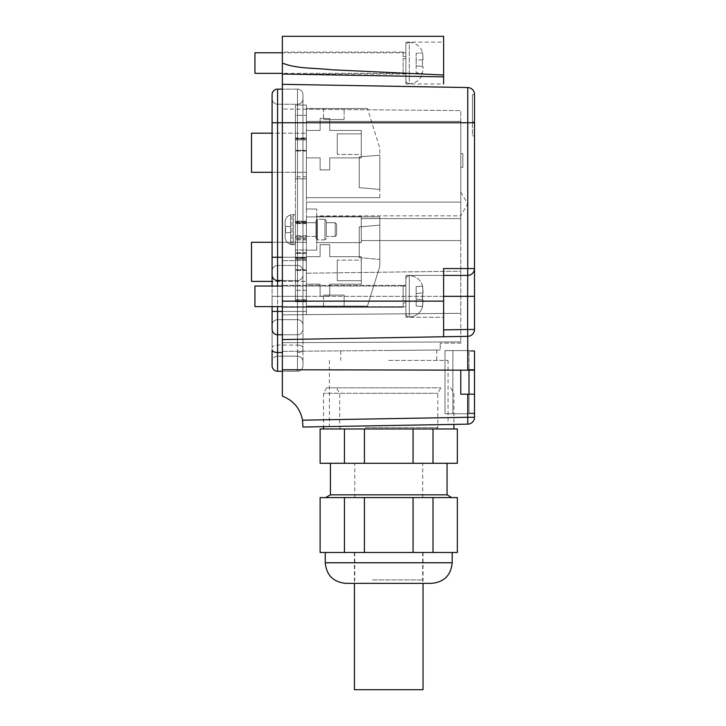 <?xml version="1.0" encoding="UTF-8"?>
<svg xmlns="http://www.w3.org/2000/svg" width="726" height="726" viewBox="0 0 726 726"><rect width="100%" height="100%" fill="white"/><g stroke="black" fill="none" stroke-linecap="round" stroke-linejoin="round"><path stroke-width="0.54" stroke-dasharray="3.63 2.72" d="M412.985 552.477L354.424 552.477L412.985 552.477M354.424 689.7L423.031 689.7M433.014 463.279L457.344 463.279L457.344 428.975L320.121 428.975L320.121 463.279L433.014 463.279L433.014 428.975L453.913 428.975L364.407 428.975L364.407 463.279M416.688 463.279L330.412 463.279L416.688 463.279M364.407 428.975L413.058 428.975L413.058 463.279M344.442 428.975L344.442 463.279M413.058 428.975L433.014 428.975M418.457 387.811L326.718 387.811L418.457 387.811M419.982 393.301L323.551 393.301L419.982 393.301M363.69 387.811L440.954 387.811L363.69 387.811M365.214 393.301L437.787 393.301L365.214 393.301M365.214 427.605L437.787 427.605L365.214 427.605M365.868 428.975L436.417 428.975L365.868 428.975M447.053 494.842L330.412 494.842M358.49 497.591L451.799 497.591L358.49 497.591M364.407 497.591L364.407 552.477L413.058 552.477L413.058 497.591L320.121 497.591L320.121 552.477L344.442 552.477L344.442 497.591M433.014 497.591L457.344 497.591L457.344 552.477L433.014 552.477L433.014 497.591L413.058 497.591M413.058 552.477L433.014 552.477M364.407 552.477L344.442 552.477M419.156 552.477L325.266 552.477L419.156 552.477M423.031 552.477L423.031 583.35L351.339 583.35L406.66 583.35M372.447 552.477L422.695 552.477L372.447 552.477M431.607 583.35L345.848 583.35M405.008 463.279L354.769 463.279L405.008 463.279M405.008 497.591L354.769 497.591L405.008 497.591M474.495 351.302L474.495 370.169L474.495 351.302L469.005 351.302L469.005 413.049L474.495 413.049L474.495 351.302L469.005 351.302L469.005 370.169M469.005 394.182L469.005 413.049L474.495 413.049L474.495 394.182L474.495 413.738L444.993 413.738L444.993 350.613L474.495 350.613L474.495 370.169L282.378 369.752L282.378 339.559L467.753 336.329A6.861 6.861 0 0 0 474.495 329.468L474.495 296.335L443.622 296.335L443.622 336.746L443.622 301.136L282.378 301.136L282.378 339.559M388.728 360.368L448.06 360.368L388.728 360.368M388.728 425.527L329.695 426.561L388.728 425.527M302.914 427.024L467.753 424.147L467.753 394.182L460.774 394.182L460.774 370.169L460.774 394.182L460.774 370.169L467.753 370.169M474.495 370.169L474.495 350.613L444.993 350.613L444.993 413.738L444.993 350.613L444.993 413.738L474.495 413.738L474.495 394.182L474.495 417.287A6.861 6.861 0 0 1 467.753 424.147A6.861 6.861 0 0 0 474.495 417.287L302.542 420.173C300.183 408.502 293.467 400.489 282.378 396.133L282.378 369.752M474.495 394.182L467.753 394.182M282.378 36.3L282.378 301.136M405.879 52.771L282.378 52.771L282.378 73.353L405.879 73.353L405.879 52.771L405.879 73.353M282.378 285.363L282.378 307.316L282.378 285.363L282.378 307.316L282.378 285.363L403.139 285.363L282.378 285.363M282.378 334.759L297.478 334.759L282.378 334.759L297.478 334.759L282.378 334.759L282.378 371.267L282.378 311.427L282.378 334.759L297.478 334.759A5.49 5.49 0 0 0 302.969 329.268A5.49 5.49 0 0 1 297.478 334.759A5.49 5.49 0 0 0 302.969 329.268A5.49 5.49 0 0 1 297.478 334.759A5.49 5.49 0 0 0 302.969 329.268L302.969 296.335L302.969 329.268A5.49 5.49 0 0 1 297.478 334.759A5.49 5.49 0 0 0 302.969 329.268L302.969 275.063A5.49 5.49 0 0 1 297.478 280.554A5.49 5.49 0 0 0 302.969 275.063L302.969 329.268A5.49 5.49 0 0 1 297.478 334.759L297.478 311.427L297.478 334.759A5.49 5.49 0 0 0 302.969 329.268L302.969 325.157A5.49 5.49 0 0 0 297.478 319.667A5.49 5.49 0 0 1 302.969 325.157A5.49 5.49 0 0 0 297.478 319.667A5.49 5.49 0 0 1 302.969 325.157L302.969 349.787A5.49 2.704 180 0 1 297.478 352.491L297.478 371.267A5.49 5.49 0 0 0 302.969 365.777A5.49 5.49 0 0 1 297.478 371.267A5.49 5.49 0 0 0 302.969 365.777L302.969 361.666L302.969 365.777A5.49 5.49 0 0 1 297.478 371.267L297.478 352.491A5.49 2.704 180 0 0 302.969 349.787A5.49 2.704 180 0 1 297.478 352.491L297.478 371.267A5.49 5.49 0 0 0 302.969 365.777L302.969 361.666A5.49 5.49 0 0 0 297.478 356.176L297.478 345.05A5.49 2.704 180 0 1 302.969 347.754L302.969 329.268M302.969 325.157A5.49 5.49 0 0 0 297.478 319.667L277.577 319.667L297.478 319.667L277.577 319.667L277.577 356.176L277.577 319.667A5.49 5.49 0 0 0 272.087 325.157L272.087 329.268A5.49 5.49 0 0 0 277.577 334.759A5.49 5.49 0 0 1 272.087 329.268A5.49 5.49 0 0 0 277.577 334.759L277.577 319.667A5.49 5.49 0 0 0 272.087 325.157A5.49 5.49 0 0 1 277.577 319.667L297.478 319.667A5.49 5.49 0 0 1 302.969 325.157A5.49 5.49 0 0 0 297.478 319.667L282.378 319.667L297.478 319.667L282.378 319.667L282.378 356.176L282.378 296.335L282.378 342.681L282.378 314.866L460.774 313.305L460.774 341.91L460.774 313.305L306.399 314.648L306.399 296.335L282.378 296.335L282.378 257.231L282.378 319.667L297.478 319.667A5.49 5.49 0 0 1 302.969 325.157L302.969 311.427L302.969 325.157A5.49 5.49 0 0 0 297.478 319.667L297.478 345.05L297.478 311.427L302.969 311.427L297.478 311.427L302.969 311.427L297.478 311.427L297.478 296.335L297.478 345.05A5.49 2.704 180 0 1 302.969 347.754L302.969 361.666A5.49 5.49 0 0 0 297.478 356.176L282.378 356.176L297.478 356.176A5.49 5.49 0 0 1 302.969 361.666L302.969 365.777M282.378 280.554L297.478 280.554L277.577 280.554L277.577 296.335L277.577 265.462A5.49 5.49 0 0 0 272.087 270.952L272.087 257.231L272.087 270.952A5.49 5.49 0 0 1 277.577 265.462A5.49 5.49 0 0 0 272.087 270.952L272.087 275.063A5.49 5.49 0 0 0 277.577 280.554A5.49 5.49 0 0 1 272.087 275.063A5.49 5.49 0 0 0 277.577 280.554L277.577 104.226L297.478 104.226A5.49 5.49 0 0 0 302.969 98.736A5.49 5.49 0 0 1 297.478 104.226L282.378 104.226L282.378 257.231L282.378 122.748L282.378 257.231L306.399 257.231L306.399 250.171L316.69 250.171L306.399 250.171L306.399 260.452L282.378 260.661L306.399 260.452L306.399 273.212L306.399 257.231L282.378 257.231L282.378 260.661L282.378 89.135L282.378 122.748L282.378 104.226L297.478 104.226L297.478 122.748L297.478 89.135A5.49 5.49 0 0 1 302.969 94.616L302.969 257.231L302.969 94.616A5.49 5.49 0 0 0 297.478 89.135A5.49 5.49 0 0 1 302.969 94.616L302.969 275.063L302.969 94.616A5.49 5.49 0 0 0 297.478 89.135L297.478 122.748L302.969 122.748L302.969 98.736A5.49 5.49 0 0 1 297.478 104.226L297.478 122.748L302.969 122.748L297.478 122.748L297.478 257.231L297.478 104.226A5.49 5.49 0 0 0 302.969 98.736L302.969 122.748L297.478 122.748L297.478 89.135A5.49 5.49 0 0 1 302.969 94.616L302.969 98.736L302.969 94.616M444.993 413.738L469.005 413.738L444.993 413.738M474.495 94.616L472.435 94.616L472.435 135.789L474.495 135.789L474.495 94.616L472.435 94.616L472.435 122.068L474.495 122.068L474.495 94.616L472.435 94.616L472.435 122.068L474.495 122.068L474.495 94.616L472.435 94.616L472.435 135.789L474.495 135.789L474.495 122.748L474.495 296.335M467.753 87.565L467.753 122.748L474.495 122.748L474.495 94.425A6.861 6.861 0 0 0 467.753 87.565L282.378 84.325M443.622 36.3L443.622 83.989L405.879 83.989L405.879 42.135L405.879 83.989M282.378 63.062C297.161 69.015 314.866 67.817 331.065 69.75L443.622 75.005M282.378 257.231L302.969 257.231L297.478 257.231L302.969 257.231L302.969 296.335L297.478 296.335L297.478 280.554A5.49 5.49 0 0 0 302.969 275.063L302.969 270.952A5.49 5.49 0 0 0 297.478 265.462A5.49 5.49 0 0 1 302.969 270.952L302.969 296.335L302.969 270.952A5.49 5.49 0 0 0 297.478 265.462A5.49 5.49 0 0 1 302.969 270.952L302.969 296.335L302.969 270.952A5.49 5.49 0 0 0 297.478 265.462L297.478 296.335L282.378 296.335L306.399 296.335L306.399 314.648L306.399 296.335L460.774 296.335L460.774 271.17L306.399 273.212L306.399 250.171L316.69 250.171L316.69 209.006L316.69 250.171L316.69 209.006L306.399 209.006L306.399 202.146L460.774 202.146L460.774 215.867L316.69 215.867L316.69 250.171L306.399 250.171L306.399 273.212L460.774 271.17L460.774 313.305L282.378 314.866L282.378 296.335L282.378 311.427L282.378 296.335L297.478 296.335L297.478 280.554A5.49 5.49 0 0 0 302.969 275.063L302.969 257.231L302.969 270.952L302.969 257.231L297.478 257.231L297.478 280.554A5.49 5.49 0 0 0 302.969 275.063A5.49 5.49 0 0 1 297.478 280.554L277.577 280.554L297.478 280.554L297.478 257.231L282.378 257.231L297.478 257.231L297.478 122.748L282.378 122.748L460.774 122.748L460.774 121.378L460.774 202.146L306.399 202.146L460.774 202.146L460.774 122.748L282.378 122.748L282.378 109.027L282.378 257.231L282.378 122.748L467.753 122.748L467.753 268.547L443.622 268.547L443.622 317.262L443.622 275.408L405.879 275.408L405.879 317.262L405.879 275.408L405.879 317.262L405.879 275.408L443.622 275.408L443.622 268.547L443.622 301.136M403.139 52.081L403.139 56.537L405.879 56.537L405.879 58.67L405.879 56.537L403.139 56.537L403.139 52.081L282.378 52.081M405.879 74.034L282.378 74.034L443.622 76.856L443.622 42.135L443.622 76.856M403.139 73.97L403.139 58.67L403.139 73.97L403.139 58.67L403.139 73.97L405.879 73.97L405.879 58.67L403.139 58.67L405.879 58.67L405.879 73.97L403.139 73.97M405.879 300.727L405.879 302.851L403.139 302.851L403.139 307.316L282.378 307.316L403.139 307.316L403.139 302.851L403.139 307.316L403.139 302.851L405.879 302.851L405.879 300.727L403.139 300.727L403.139 285.427L403.139 300.727L403.139 285.427L403.139 300.727L403.139 285.427L403.139 300.727L403.139 285.427L403.139 300.727L405.879 300.727L405.879 302.851L403.139 302.851L405.879 302.851L405.879 300.727L403.139 300.727L405.879 300.727L405.879 285.363L405.879 300.727L405.879 285.427L403.139 285.427L405.879 285.363L405.879 300.727M282.378 371.267L297.478 371.267L282.378 371.267L297.478 371.267L297.478 352.491A5.49 2.704 180 0 0 302.969 349.787L302.969 347.754A5.49 2.704 180 0 0 297.478 345.05L297.478 311.427L297.478 334.759L297.478 311.427L302.969 311.427L297.478 311.427L302.969 311.427L297.478 311.427L297.478 296.335L297.478 319.667M297.478 89.135L282.378 89.135L297.478 89.135L282.378 89.135L297.478 89.135L297.478 122.748L302.969 122.748L297.478 122.748L302.969 122.748L297.478 122.748L297.478 257.231L297.478 104.226L277.577 104.226A5.49 5.49 0 0 1 272.087 98.736L272.087 257.231L272.087 98.736A5.49 5.49 0 0 0 277.577 104.226L277.577 122.748L297.478 122.748L282.378 122.748L297.478 122.748L297.478 296.335L302.969 296.335L302.969 311.427L302.969 275.063A5.49 5.49 0 0 1 297.478 280.554A5.49 5.49 0 0 0 302.969 275.063L302.969 270.952A5.49 5.49 0 0 0 297.478 265.462L297.478 311.427L282.378 311.427L306.399 311.427L282.378 311.427M444.993 350.613L469.005 350.613L469.005 413.738L469.005 350.613L452.879 350.613L452.879 413.738L452.879 350.613L452.879 413.738L452.879 350.613L444.993 350.613M443.622 275.408L467.635 275.408A6.861 6.861 0 0 0 474.495 268.547A6.861 6.861 0 0 1 467.635 275.408L467.635 329.468L474.495 329.468A6.861 6.861 0 0 1 467.753 336.329A6.861 6.861 0 0 0 474.495 329.468A6.861 6.861 0 0 1 467.753 336.329L467.753 369.752L474.495 369.752M443.622 296.335L443.622 317.262L405.879 317.262L443.622 317.262L443.622 296.335L443.622 336.746M405.879 285.427L403.139 285.427L405.879 285.427M467.635 275.408A6.861 6.861 0 0 0 474.495 268.547A6.861 6.861 0 0 1 467.635 275.408A6.861 6.861 0 0 0 474.495 268.547L467.753 268.547L467.635 275.408M405.879 42.135L443.622 42.135M302.969 257.231L302.969 122.748L302.969 257.231L302.969 122.748L302.969 257.231L297.478 257.231L297.478 122.748L297.478 257.231L302.969 257.231M282.378 265.462L297.478 265.462L297.478 257.231L297.478 265.462L282.378 265.462M282.378 351.375L282.378 342.681L282.378 351.375L440.192 349.996L440.192 343.135L440.192 349.996L282.378 351.375M306.399 109.236L282.378 109.027L306.399 109.236L306.399 121.378L306.399 109.236L306.399 121.378L460.774 121.378L306.399 121.378L460.774 121.378L306.399 121.378L306.399 109.236L460.774 110.588L306.399 109.236M306.399 260.452L282.378 260.661L306.399 260.452M306.399 314.648L306.399 296.335L460.774 296.335L460.774 313.305L306.399 314.648M460.774 343.135L440.192 343.135L460.774 343.135L460.774 341.91L460.774 343.135M388.728 350.449L436.589 350.023L388.728 350.449M316.69 209.006L306.399 209.006L306.399 202.146L306.399 209.006L316.69 209.006L316.69 215.867L460.774 215.867L460.774 271.17L460.774 202.146L306.399 202.146L306.399 209.006L316.69 209.006M460.774 121.378L460.774 110.588L460.774 121.378M460.774 153.622L460.774 167.343L460.774 153.622L460.774 167.343L460.774 153.622L462.825 153.622L462.825 167.343L460.774 167.343L462.825 167.343L462.825 153.622L462.825 167.343L462.825 153.622L460.774 153.622M460.774 214.288L460.774 191.973L460.774 214.288M316.69 216.548L316.69 242.62L316.69 216.548L316.69 242.62L316.69 216.548L361.285 216.548L361.285 242.62L316.69 242.62L361.285 242.62L361.285 216.548L361.285 242.62L361.285 216.548L316.69 216.548M306.399 296.335L460.774 296.335L306.399 296.335M361.285 218.608L361.285 240.569L361.285 218.608L361.285 240.569L361.285 218.608L460.774 218.608L460.774 240.569L361.285 240.569L460.774 240.569L460.774 218.608L460.774 240.569L460.774 218.608L361.285 218.608M282.378 306.626L405.879 306.626L254.935 306.626L254.935 286.044L254.935 306.626L254.935 286.044L405.879 286.044L405.879 306.626L405.879 286.044L405.879 306.626L405.879 286.044L282.378 286.044M405.879 313.487L405.879 279.183L405.879 313.487A3.43 3.43 0 0 0 409.31 316.917A3.43 3.43 0 0 1 405.879 313.487M422.459 306.581L416.17 306.027L416.17 286.643L422.459 286.098L416.17 286.643L416.17 292.905L416.17 286.643L422.605 286.08A13.721 13.721 0 0 0 409.31 275.753A3.43 3.43 0 0 0 405.879 279.183A3.43 3.43 0 0 1 409.31 275.753L409.31 316.917L409.31 275.753A13.721 13.721 0 0 1 422.605 286.08L416.17 286.643L416.17 293.504L416.17 292.905L416.17 293.504L422.459 292.959L422.459 299.72L416.17 299.166L416.17 293.504L423.031 292.905L416.17 293.504L423.031 292.905L422.605 286.08L423.031 292.905L422.459 286.098L423.031 290.391L422.459 299.72L416.17 299.166L416.17 293.504L423.031 292.905L423.031 290.391L422.459 299.72L416.17 299.166L416.17 293.504L423.031 292.905L423.031 290.391L422.459 299.72L416.17 299.166L423.031 299.765L416.17 299.166L416.17 306.027L416.17 299.765L416.17 306.027L422.605 306.59A13.721 13.721 0 0 1 409.31 316.917A13.721 13.721 0 0 0 422.605 306.59L416.17 306.027L422.605 306.59L423.031 299.765L422.459 299.72L423.031 299.765L422.459 306.581L423.031 299.765L416.17 299.166L423.031 299.765L422.459 299.72L423.031 299.765L422.459 306.581M423.031 302.279L423.031 299.765L423.031 302.279M306.399 176.754L306.399 105.061L295.418 105.061L295.418 178.814L295.418 105.061L306.399 105.061L306.399 115.352L306.399 105.061L295.418 105.061L306.399 105.061L306.399 178.814L295.418 178.814L306.399 178.814L306.399 176.754L295.418 176.754L306.399 176.754M306.399 250.043L306.399 115.352L295.418 115.352L295.418 253.474L295.418 115.352L306.399 115.352L306.399 253.474L306.399 250.043L295.418 250.043L306.399 250.043M306.399 253.401L306.399 301.735L306.399 299.684L295.418 299.684L295.418 301.735L295.418 252.575L295.418 299.684L306.399 299.684L306.399 252.575L306.399 253.401L295.418 253.401L306.399 253.401M306.399 301.698L306.399 221.357L306.399 237.819L306.399 221.357L306.399 237.819L295.418 237.819L295.418 221.357L295.418 237.819L295.418 221.357L295.418 237.819L306.399 237.819L295.418 237.819L306.399 237.819L306.399 301.698L295.418 301.698L306.399 301.698M306.399 269.727L306.399 257.376L306.399 269.727L306.399 257.376L306.399 269.727L295.418 269.727L295.418 257.376L295.418 269.727L295.418 257.376L295.418 269.727L306.399 269.727M306.399 150.346L306.399 137.994L306.399 150.346L306.399 137.994L306.399 150.346L295.418 150.346L295.418 137.994L295.418 150.346L295.418 137.994L295.418 150.346L306.399 150.346M306.399 257.93L306.399 270.408L306.399 259.137L306.399 270.072L306.399 259.363L295.418 259.137L295.418 270.408L295.418 259.137L306.399 259.137L306.399 270.408L306.399 257.93L306.399 270.072L306.399 258.211L295.418 258.211L295.418 270.408L295.418 257.93L306.399 257.93L295.418 258.211L295.418 270.072L295.418 259.137L306.399 259.137L295.418 259.363L295.418 270.072L295.418 257.93L306.399 257.93M306.399 222.002L306.399 239.879L306.399 221.158L306.399 239.879L306.399 221.158L306.399 222.002L295.418 222.002L295.418 221.158L295.418 239.879L295.418 221.158L306.399 221.158L295.418 221.158L295.418 238.854L295.418 222.973L306.399 222.973L295.418 222.973L295.418 238.854L295.418 222.002L306.399 222.002M306.399 138.548L306.399 151.026L306.399 139.755L306.399 150.681L306.399 139.973L295.418 139.755L295.418 151.026L295.418 139.755L306.399 139.755L306.399 151.026L306.399 138.548L306.399 150.681L306.399 138.829L295.418 138.829L295.418 151.026L295.418 138.548L306.399 138.548L295.418 138.829L295.418 150.681L295.418 139.755L306.399 139.755L295.418 139.973L295.418 150.681L295.418 138.548L306.399 138.548M295.418 300.745L295.418 237.819L295.418 300.745L306.399 300.745L295.418 300.745M306.399 235.759L295.418 235.759L306.399 235.759M306.399 223.635L295.418 223.635L306.399 223.635M295.418 257.376L306.399 257.376L295.418 257.376M295.418 221.357L306.399 221.357L295.418 221.357M295.418 137.994L306.399 137.994L295.418 137.994M290.618 244.272C287.133 243.201 285.3 240.814 285.127 237.13L285.127 232.901L290.618 232.42L290.618 244.544A6.861 6.861 0 0 0 291.988 244.68A6.861 6.861 0 0 1 290.618 244.544L290.618 244.272C287.133 243.201 285.3 240.814 285.127 237.13L285.127 232.901L290.618 232.42L290.618 226.757L290.618 232.42L285.563 232.865L285.563 226.312L285.563 232.865L290.618 232.42L285.127 232.901L285.563 226.312L290.618 226.757L290.618 244.272C287.133 243.201 285.3 240.814 285.127 237.13L285.127 232.901L285.127 237.13L285.127 232.901L290.618 232.42L290.618 214.905L290.618 226.757L285.127 226.276L285.127 222.047L285.127 226.276L290.618 226.757L285.127 226.276L285.127 222.047L285.127 226.276L290.618 226.757L290.618 214.905C287.133 215.976 285.3 218.363 285.127 222.047C285.3 218.363 287.133 215.976 290.618 214.905L290.618 214.633A6.861 6.861 0 0 1 291.988 214.497A6.861 6.861 0 0 0 290.618 214.633L290.618 226.757L285.127 226.276L285.563 232.865L290.618 232.42L285.127 232.901L285.127 237.13C285.3 240.814 287.133 243.201 290.618 244.272L290.618 244.272M293.358 214.497L291.988 214.497L293.358 214.497A2.06 2.06 0 0 1 295.418 216.548A2.06 2.06 0 0 0 293.358 214.497L293.358 244.68L291.988 244.68L293.358 244.68A2.06 2.06 0 0 0 295.418 242.62A2.06 2.06 0 0 1 293.358 244.68L293.358 214.497M295.418 242.62L295.418 216.548L295.418 242.62M295.418 236.449L295.418 222.728L295.418 236.449L316.001 236.449L316.001 222.728L316.001 236.449L295.418 236.449L295.418 222.728L316.001 222.728L295.418 222.728L295.418 236.449M316.001 238.509L316.001 220.668L316.001 238.509L317.371 239.879L317.371 219.297L317.371 239.879L324.921 239.879L324.921 219.297L324.921 239.879L317.371 239.879L317.371 219.297L324.921 219.297L317.371 219.297L317.371 239.879L316.001 238.509L316.001 220.668L317.371 219.297L316.001 220.668L316.001 238.509M326.292 220.668L324.921 219.297L324.921 239.879L324.921 219.297L326.292 220.668L326.292 238.509L324.921 239.879L326.292 238.509L326.292 220.668M326.292 236.449L326.292 222.728L326.292 236.449L335.212 236.449L335.212 222.728L335.212 236.449L326.292 236.449L326.292 222.728L335.212 222.728L326.292 222.728L326.292 236.449M336.583 235.079L335.212 236.449L335.212 222.728L335.212 236.449L336.583 235.079L336.583 224.098L335.212 222.728L336.583 224.098L336.583 235.079M277.577 286.044L277.577 296.335L272.087 296.335L302.969 296.335L297.478 296.335L297.478 280.554A5.49 5.49 0 0 0 302.969 275.063A5.49 5.49 0 0 1 297.478 280.554L297.478 257.231L272.087 257.231L277.577 257.231L272.087 257.231L272.087 311.427L272.087 296.335L277.577 296.335L277.577 265.462L297.478 265.462A5.49 5.49 0 0 1 302.969 270.952A5.49 5.49 0 0 0 297.478 265.462L277.577 265.462A5.49 5.49 0 0 0 272.087 270.952L272.087 281.389L306.399 281.389L251.505 281.389L251.505 242.284L306.399 242.284L306.399 216.892L379.807 216.892L379.807 266.297L367.456 306.091L306.399 306.091L306.399 256.686L306.399 281.389L306.399 256.686L320.121 256.686L320.121 244.68L329.722 244.68L329.722 256.686L361.285 256.686L361.285 284.138L329.722 284.138L329.722 296.144L320.121 296.144L320.121 284.138L306.399 284.138L306.399 256.686L320.121 256.686L320.121 244.68L329.722 244.68L329.722 256.686L361.285 256.686L361.285 284.138L329.722 284.138L329.722 296.144L320.121 296.144L320.121 284.138L306.399 284.138L306.399 306.091L367.456 306.091L379.807 266.297L379.807 216.892L306.399 216.892L306.399 242.284L272.087 242.284M344.133 306.091L323.551 306.091L344.133 306.091L323.551 306.091L344.133 306.091L323.551 306.091L344.133 306.091L323.551 306.091L344.133 306.091L323.551 306.091L344.133 306.091L323.551 306.091L344.133 306.091L323.551 306.091L344.133 306.091L323.551 306.091L344.133 306.091L323.551 306.091L344.133 306.091L344.133 295.11L323.551 295.11L344.133 295.11L323.551 295.11L344.133 295.11L323.551 295.11L344.133 295.11L323.551 295.11L344.133 295.11L323.551 295.11L344.133 295.11L323.551 295.11L344.133 295.11L323.551 295.11L344.133 295.11L323.551 295.11L344.133 295.11L323.551 295.11L344.133 295.11L344.133 306.091L344.133 295.11M379.807 259.436L379.807 225.133L359.225 226.929L379.807 225.133L359.225 226.929L359.225 257.63L359.225 226.929L379.807 225.133L359.225 226.929L359.225 257.63L359.225 226.929L379.807 225.133L359.225 226.929L359.225 257.63L359.225 226.929L379.807 225.133L359.225 226.929L359.225 257.63L359.225 226.929L379.807 225.133L359.225 226.929L359.225 257.63L359.225 226.929L379.807 225.133L359.225 226.929L359.225 257.63L359.225 226.929L379.807 225.133L359.225 226.929L359.225 257.63L359.225 226.929L379.807 225.133L359.225 226.929L359.225 257.63L359.225 226.929L379.807 225.133L379.807 259.436L379.807 225.133L379.807 259.436L379.807 225.133L379.807 259.436L379.807 225.133L379.807 259.436L379.807 225.133L379.807 259.436L379.807 225.133L379.807 259.436L379.807 225.133L379.807 259.436L379.807 225.133L379.807 259.436L379.807 225.133L379.807 259.436L359.225 257.63L359.225 226.929L359.225 257.63L379.807 259.436M361.285 260.117L361.285 280.699L361.285 260.117L337.272 260.117L337.272 280.699L337.272 260.117L337.272 280.699L337.272 260.117L361.285 260.117L361.285 280.699L337.272 280.699L361.285 280.699L361.285 260.117M320.121 284.138L306.399 284.138L320.121 284.138L320.121 296.144L320.121 284.138M329.722 284.138L329.722 296.144L320.121 296.144L329.722 296.144L329.722 284.138L361.285 284.138L329.722 284.138M306.399 256.686L320.121 256.686L320.121 244.68L329.722 244.68L329.722 256.686L361.285 256.686L361.285 284.138L361.285 256.686L329.722 256.686L329.722 244.68L320.121 244.68L320.121 256.686L306.399 256.686M323.551 306.091L323.551 295.11M272.087 172.298L306.399 172.298L251.505 172.298L251.505 133.185L306.399 133.185L272.087 133.185M306.399 157.887L306.399 133.185L306.399 157.887L320.121 157.887L320.121 169.893L329.722 169.893L329.722 157.887L361.285 157.887L361.285 130.444L329.722 130.444L329.722 118.438L320.121 118.438L320.121 130.444L306.399 130.444L306.399 157.887L320.121 157.887L320.121 169.893L329.722 169.893L329.722 157.887L361.285 157.887L361.285 130.444L329.722 130.444L329.722 118.438L320.121 118.438L320.121 130.444L306.399 130.444L306.399 157.887L320.121 157.887L320.121 169.893L329.722 169.893L329.722 157.887L361.285 157.887L361.285 130.444L329.722 130.444L329.722 118.438L320.121 118.438L320.121 130.444L306.399 130.444L306.399 108.492L306.399 130.444L320.121 130.444L320.121 118.438L329.722 118.438L329.722 130.444L361.285 130.444L361.285 157.887L329.722 157.887L329.722 169.893L320.121 169.893L320.121 157.887L306.399 157.887M367.456 108.492L306.399 108.492L367.456 108.492L379.807 148.286L367.456 108.492M344.133 108.492L323.551 108.492L344.133 108.492L323.551 108.492L344.133 108.492L323.551 108.492L344.133 108.492L323.551 108.492L344.133 108.492L323.551 108.492L344.133 108.492L323.551 108.492L344.133 108.492L323.551 108.492L344.133 108.492L323.551 108.492L344.133 108.492L323.551 108.492L344.133 108.492L323.551 108.492L344.133 108.492L323.551 108.492L344.133 108.492L323.551 108.492L344.133 108.492L344.133 119.463L323.551 119.463L344.133 119.463L323.551 119.463L344.133 119.463L323.551 119.463L344.133 119.463L323.551 119.463L344.133 119.463L323.551 119.463L344.133 119.463L323.551 119.463L344.133 119.463L323.551 119.463L344.133 119.463L323.551 119.463L344.133 119.463L323.551 119.463L344.133 119.463L323.551 119.463L344.133 119.463L323.551 119.463L344.133 119.463L323.551 119.463L344.133 119.463L344.133 108.492M379.807 197.681L379.807 148.286L379.807 197.681L306.399 197.681L379.807 197.681M379.807 155.146L379.807 189.45L359.225 187.653L379.807 189.45L359.225 187.653L359.225 156.943L359.225 187.653L379.807 189.45L359.225 187.653L359.225 156.943L359.225 187.653L379.807 189.45L359.225 187.653L359.225 156.943L359.225 187.653L379.807 189.45L359.225 187.653L359.225 156.943L359.225 187.653L379.807 189.45L359.225 187.653L359.225 156.943L359.225 187.653L379.807 189.45L359.225 187.653L359.225 156.943L359.225 187.653L379.807 189.45L359.225 187.653L359.225 156.943L359.225 187.653L379.807 189.45L359.225 187.653L359.225 156.943L359.225 187.653L379.807 189.45L359.225 187.653L359.225 156.943L359.225 187.653L379.807 189.45L359.225 187.653L359.225 156.943L359.225 187.653L379.807 189.45L359.225 187.653L359.225 156.943L359.225 187.653L379.807 189.45L379.807 155.146L379.807 189.45L379.807 155.146L379.807 189.45L379.807 155.146L379.807 189.45L379.807 155.146L379.807 189.45L379.807 155.146L379.807 189.45L379.807 155.146L379.807 189.45L379.807 155.146L379.807 189.45L379.807 155.146L379.807 189.45L379.807 155.146L379.807 189.45L379.807 155.146L379.807 189.45L379.807 155.146L379.807 189.45L379.807 155.146L359.225 156.943L359.225 187.653L359.225 156.943L379.807 155.146M306.399 172.298L306.399 197.681L306.399 172.298M361.285 154.456L361.285 133.874L361.285 154.456L337.272 154.456L337.272 133.874L337.272 154.456L337.272 133.874L337.272 154.456L361.285 154.456L361.285 133.874L337.272 133.874L361.285 133.874L361.285 154.456M323.551 108.492L323.551 119.463L323.551 108.492M290.618 214.905C287.133 215.976 285.3 218.363 285.127 222.047L285.127 226.276L290.618 226.757L285.127 226.276L285.127 222.047C285.3 218.363 287.133 215.976 290.618 214.905M316.001 236.449L316.001 222.728L316.001 236.449M254.935 73.353L254.935 52.771M405.879 80.214L405.879 45.901L405.879 80.214A3.43 3.43 0 0 0 409.31 83.644L409.31 42.471A3.43 3.43 0 0 0 405.879 45.901M422.605 52.807L423.031 59.632L423.031 57.118L423.031 59.632L422.459 59.677L422.459 66.438L423.031 66.493L416.17 65.884L423.031 66.493L423.031 68.997L423.031 66.493L416.17 65.884L416.17 72.754L422.459 73.299L423.031 66.493L422.459 73.299L416.17 72.754L416.17 53.37L422.459 52.816L416.17 53.37L416.17 60.231L423.031 59.632L422.459 59.677L422.459 66.438L416.17 65.884L416.17 60.231L423.031 59.632L422.605 52.807A13.721 13.721 0 0 0 409.31 42.471L409.31 83.644A13.721 13.721 0 0 0 422.605 73.317L422.605 73.317M297.478 371.267L277.577 371.267L277.577 334.759L297.478 334.759M302.969 296.335L302.969 311.427L302.969 296.335L297.478 296.335L297.478 265.462A5.49 5.49 0 0 1 302.969 270.952A5.49 5.49 0 0 0 297.478 265.462L297.478 311.427L277.577 311.427L297.478 311.427L297.478 296.335L302.969 296.335M302.969 361.666L302.969 347.754A5.49 2.704 180 0 0 297.478 345.05L297.478 356.176A5.49 5.49 0 0 1 302.969 361.666A5.49 5.49 0 0 0 297.478 356.176L277.577 356.176L297.478 356.176M272.087 347.754L272.087 325.157L272.087 347.754A5.49 2.704 180 0 1 277.577 345.05L297.478 345.05L277.577 345.05A5.49 2.704 180 0 0 272.087 347.754L272.087 349.787L272.087 347.754M277.577 356.176A5.49 5.49 0 0 0 272.087 361.666A5.49 5.49 0 0 1 277.577 356.176M277.577 306.626L277.577 319.667A5.49 5.49 0 0 0 272.087 325.157L272.087 329.268L272.087 325.157M272.087 306.626L272.087 296.335L272.087 311.427L297.478 311.427L297.478 296.335L277.577 296.335L277.577 311.427L277.577 296.335L297.478 296.335L272.087 296.335L272.087 286.044M272.087 365.777L272.087 349.787A5.49 2.704 180 0 0 277.577 352.491L282.378 352.491M272.087 257.231L272.087 122.748L277.577 122.748L277.577 89.135M272.087 94.616L272.087 98.736M372.447 579.92L422.695 579.92L372.447 579.92M452.198 562.768L325.266 562.768M467.753 336.329L467.635 329.468L443.622 329.885M302.969 98.736A5.49 5.49 0 0 1 297.478 104.226M282.378 342.681L460.774 341.91L282.378 342.681M306.399 290.309L295.418 290.309L306.399 290.309M291.988 244.68L291.988 214.497L291.988 244.68M277.577 122.748L297.478 122.748L272.087 122.748L277.577 122.748L277.577 257.231L297.478 257.231L277.577 257.231L277.577 122.748M277.577 311.427L272.087 311.427L277.577 311.427M354.424 552.477L354.424 583.35M326.718 387.811L323.551 393.301L323.551 426.661M450.737 387.811L453.913 393.301L453.913 424.392M341.048 428.975L339.668 427.605L339.668 393.301L336.501 387.811M436.417 428.975L437.787 427.605L437.787 393.301L440.954 387.811M354.769 552.477L354.769 579.92C354.56 582.007 353.417 583.15 351.339 583.35M422.695 552.477L422.695 579.92C422.895 582.007 424.038 583.15 426.126 583.35M422.695 497.591L422.695 463.279M354.769 497.591L354.769 463.279M329.404 360.368L329.404 426.561M448.06 360.368L448.06 424.492M405.879 285.363L403.139 285.363L405.879 285.363M460.774 191.973L467.635 203.861L460.774 215.74M436.762 350.023L436.762 360.368M340.703 350.867L340.703 360.368M306.399 253.474L295.418 253.474L306.399 253.474M306.399 252.575L295.418 252.575L306.399 252.575M306.399 301.735L295.418 301.735L306.399 301.735M306.399 300.6L295.418 300.6L306.399 300.6M306.399 238.854L295.418 238.854L306.399 238.854M306.399 239.879L295.418 239.879L306.399 239.879M306.399 270.072L295.418 270.072L306.399 270.072M306.399 270.408L295.418 270.408L306.399 270.408M306.399 150.681L295.418 150.681L306.399 150.681M306.399 151.026L295.418 151.026L306.399 151.026"/><path stroke-width="1.09" d="M406.66 583.35L426.126 583.35L423.031 583.35L423.031 689.7L354.424 689.7L354.424 583.35M344.442 428.975L344.442 463.279L364.407 463.279L364.407 428.975L320.121 428.975L320.121 463.279L344.442 463.279M433.014 463.279L433.014 428.975L457.344 428.975L457.344 463.279L364.407 463.279M433.014 428.975L364.407 428.975M413.058 428.975L413.058 463.279M330.412 463.279L330.412 494.842L447.053 494.842L447.053 463.279M364.407 552.477L320.121 552.477L320.121 497.591L457.344 497.591L457.344 552.477L364.407 552.477L364.407 497.591M433.014 552.477L433.014 497.591M413.058 552.477L413.058 497.591M344.442 552.477L344.442 497.591M452.198 562.768L325.266 562.768C326.482 575.273 333.343 582.134 345.848 583.35L431.607 583.35C444.112 582.134 450.973 575.273 452.198 562.768L452.198 552.477M469.005 370.169L469.005 394.182M302.914 427.024L302.542 420.173L302.914 427.024L467.753 424.147A6.861 6.861 0 0 0 474.495 417.287A6.861 6.861 0 0 1 467.753 424.147L467.753 417.287L474.495 417.287L474.495 351.302M474.495 296.335L467.635 296.335L467.753 268.547L443.622 268.547L443.622 275.408L467.635 275.408A6.861 6.861 0 0 0 474.495 268.547L467.753 268.547L467.753 87.565A6.861 6.861 0 0 1 474.495 94.425L474.495 329.468A6.861 6.861 0 0 1 467.753 336.329L282.378 339.559L282.378 396.133C293.467 400.489 300.183 408.502 302.542 420.173L467.753 417.287L467.753 394.182L460.774 394.182L460.774 370.169L474.495 370.169M467.753 394.182L474.495 394.182M282.378 339.559L282.378 52.081L282.378 52.771L254.935 52.771L254.935 73.353L282.378 73.353L282.378 74.034L282.378 36.3L443.622 36.3L443.622 83.989M272.087 242.284L251.505 242.284L251.505 281.389L272.087 281.389L272.087 286.044L272.087 94.616A5.49 5.49 0 0 1 277.577 89.135L277.577 122.748L474.495 122.748L474.495 94.616M443.622 336.746L443.622 301.136L282.378 301.136M443.622 275.408L443.622 301.136M474.495 94.425A6.861 6.861 0 0 0 467.753 87.565L282.378 84.325M282.378 63.062C297.161 69.015 314.866 67.817 331.065 69.75L443.622 75.005M282.378 306.626L254.935 306.626L254.935 286.044L282.378 286.044M272.087 133.185L251.505 133.185L251.505 172.298L272.087 172.298M277.577 89.135L282.378 89.135L277.577 89.135A5.49 5.49 0 0 0 272.087 94.616M272.087 286.044L272.087 275.063A5.49 5.49 0 0 0 277.577 280.554L282.378 280.554M272.087 306.626L272.087 329.268A5.49 5.49 0 0 0 277.577 334.759L282.378 334.759M282.378 352.491L277.577 352.491A5.49 2.704 180 0 1 272.087 349.787L272.087 365.777A5.49 5.49 0 0 0 277.577 371.267L282.378 371.267M272.087 257.231L277.577 257.231L277.577 122.748L272.087 122.748L272.087 98.736M272.087 325.157L272.087 311.427L282.378 311.427M272.087 365.777A5.49 5.49 0 0 0 277.577 371.267L277.577 306.626M467.753 370.169L282.378 369.752M443.622 296.335L467.635 296.335L467.635 329.468L474.495 329.468A6.861 6.861 0 0 1 467.753 336.329L467.753 369.752L474.495 369.752M443.622 76.856L282.378 74.034M467.635 275.408A6.861 6.861 0 0 0 474.495 268.547M443.622 329.885L467.635 329.468L467.753 336.329M277.577 286.044L277.577 257.231L282.378 257.231M323.551 428.975L323.551 426.661M453.913 428.975L453.913 424.392M447.053 494.842L451.799 497.591M330.412 494.842L325.656 497.591M325.266 562.768L325.266 552.477"/></g></svg>
